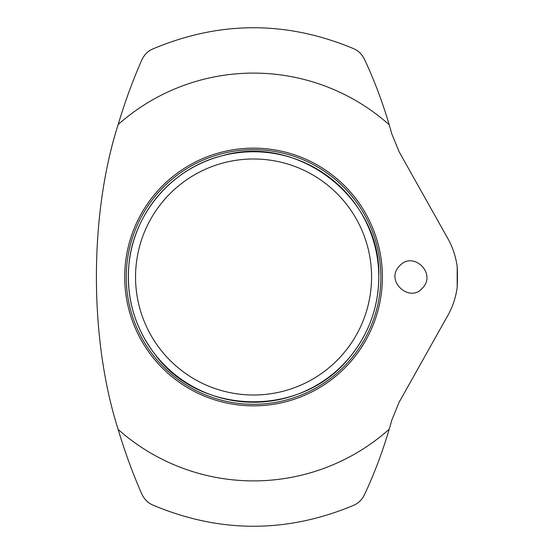 <?xml version="1.0" encoding="UTF-8"?>
<svg xmlns="http://www.w3.org/2000/svg" width="554" height="554" viewBox="0 0 554 554"><rect width="100%" height="100%" fill="white"/><g stroke="black" fill="none" stroke-linecap="round" stroke-linejoin="round"><path stroke-width="0.83" d="M118.161 429.454C124.92 452.112 132.822 473.677 141.852 494.133C144.303 499.293 147.911 502.907 152.682 504.985C219.64 533.239 286.64 533.35 353.687 505.31C358.306 503.33 361.873 499.853 364.373 494.888C374.054 474.328 382.336 452.431 389.227 429.205A203.893 203.893 0 0 1 118.161 429.454C89.208 339.076 89.111 215.042 118.161 124.546A203.893 203.893 0 0 1 389.227 124.795C382.343 101.583 374.054 79.686 364.373 59.112C361.894 54.167 358.334 50.698 353.687 48.69C286.64 20.65 219.64 20.761 152.682 49.015C147.932 51.065 144.324 54.68 141.852 59.867C132.835 80.288 124.934 101.846 118.161 124.546M389.227 124.795L391.747 133.736L399.06 151.644L447.147 237.327C452.334 246.128 455.679 255.893 457.189 266.606A203.893 203.893 0 0 1 457.189 287.394C455.713 298.01 452.369 307.768 447.147 316.673L399.06 402.356L391.747 420.264L389.227 429.205M399.863 265.622C384.157 280.615 409.863 303.384 422.224 288.267C437.217 273.669 413.215 250.671 399.863 265.622M380.854 277A127.302 127.302 0 0 1 189.904 387.246A127.302 127.302 0 0 1 189.904 166.754A127.302 127.302 0 0 1 380.854 277M382.405 277A128.853 128.853 0 0 1 200.742 394.531A128.853 128.853 0 0 1 167.994 180.652A128.853 128.853 0 0 1 382.405 277M457.189 287.394L457.189 266.606M371.568 277A118.009 118.009 0 0 1 194.551 379.199A118.009 118.009 0 0 1 194.551 174.801A118.009 118.009 0 0 1 371.568 277M378.798 277A125.246 125.246 0 0 1 253.552 402.246A125.246 125.246 0 0 1 128.313 277A125.246 125.246 0 0 1 253.552 151.754A125.246 125.246 0 0 1 378.798 277C381.616 198.207 298.024 133.369 222.41 155.688C172.294 167.82 133.008 213.816 128.867 265.214C126.201 297.997 134.774 327.511 154.594 353.764C197.923 414.932 300.877 419.503 350.059 356.838C368.916 333.563 378.5 306.951 378.804 277"/></g></svg>
